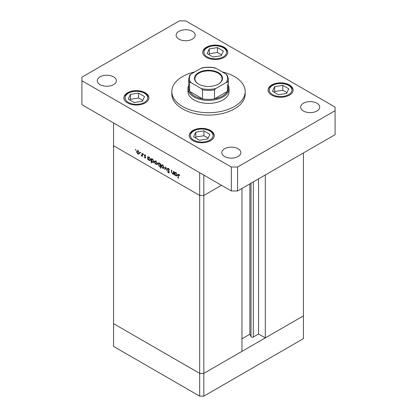 <?xml version="1.0" encoding="UTF-8"?>
<svg xmlns="http://www.w3.org/2000/svg" width="417" height="417" viewBox="0 0 417 417"><rect width="100%" height="100%" fill="white"/><g stroke="black" fill="none" stroke-linecap="round" stroke-linejoin="round"><path stroke-width="0.63" d="M203.83 175.104L203.83 195.469L199.68 195.469L203.83 195.469L221.469 185.284L203.83 195.469L203.83 373.387L199.68 373.387L113.565 323.665L113.565 346.428L199.68 396.15L203.83 396.15L303.435 338.64L303.435 315.877L203.83 373.387L199.68 373.387L199.68 396.15M241.964 188.432L241.964 351.369L203.83 373.387L203.83 396.15M265.306 174.952L265.306 337.895L258.561 334.001L253.307 337.035A1.371 0.792 180 0 1 251.368 337.035A1.371 0.792 180 0 1 251.013 336.681L249.877 334.226L241.964 338.792M265.306 337.895L303.435 315.877L303.435 152.94M199.68 195.469L113.565 145.752L113.565 323.665L199.68 373.387L199.68 172.706L113.565 122.984L113.565 145.752L199.68 195.469M249.877 334.226L249.877 183.861M258.561 334.001L258.561 178.846M173.727 173.634L172.393 173.847L171.403 171.721L171.403 170.157L171.726 170.345L171.762 172.508L172.45 173.503L173.352 173.211L173.404 171.314L173.727 171.502L173.727 174.567L173.248 173.941M174.15 172.956L173.112 173.555L173.727 172.998M167.394 168.875L167.686 168.254L168.432 168.338L169.537 169.891L168.432 168.765L167.723 169.067L169.104 171.512L169.067 172.81L168.411 172.732L167.441 171.465L168.447 172.32L168.979 172.101L167.394 168.875L168.379 168.306M168.473 168.359L167.723 169.067M168.447 172.32L169.26 171.934M165.768 166.904L167.024 170.694L165.789 167.749L164.908 169.474L164.559 169.271L165.768 166.904M163.678 168.312L162.672 168.233L161.66 167.149L161.296 165.846L161.713 164.944L162.672 165.064L164.043 167.436L163.62 168.348M156.928 164.413L155.916 164.334L154.91 163.25L154.545 161.952L154.962 161.051L155.916 161.165L157.292 163.537L156.87 164.449M148.285 157.1L149.161 157.261L150.542 159.654L150.146 160.524L149.15 160.43L148.077 159.185L148.077 159.753L147.748 159.565L147.748 156.5L148.186 157.146M135.666 149.474L135.968 149.995L135.666 150.172L135.363 149.646L135.666 149.474M135.968 149.995L135.666 150.172L135.968 149.995M139.054 154.092L138.043 154.014L137.031 152.93L136.667 151.626L137.084 150.725L138.043 150.845L139.414 153.216L138.991 154.128M140.367 152.189L140.67 152.711L140.367 152.888L140.065 152.361L140.367 152.189M140.67 152.711L140.367 152.888L140.67 152.711M142.02 153.195L142.348 153.383L142.348 156.448L142.02 155.807L141.092 155.671L141.962 155.244L142.02 153.195M142.348 155.619L141.373 155.937L142.348 155.379M141.436 155.598L142.348 155.02M143.302 153.883L143.604 154.405L143.302 154.582L143 154.055L143.302 153.883M143.604 154.405L143.302 154.582L143.604 154.405M145.7 157.631L145.027 158.048L144.35 157.219L145.027 157.673L145.377 157.459L144.303 155.343L144.527 154.843L145.08 154.91L145.841 155.76L145.1 155.296L144.631 155.515L145.7 157.631L145.027 158.048L145.7 157.662M145.027 157.673L145.653 157.298M145.377 155.134L144.631 155.515M151.731 159.085L152.606 159.252L153.988 161.645L153.592 162.515L152.596 162.416L151.522 161.15L151.522 162.979L151.194 162.792L151.194 158.491L151.632 159.132M160.644 166.081L159.237 166.253L157.85 163.86L158.246 162.99L159.247 163.089L160.321 164.324L160.321 163.761L160.644 163.949L160.644 168.249L160.321 168.061L160.201 166.347M175.01 172.529L175.885 172.69L177.267 175.083L176.871 175.953L175.875 175.859L174.801 174.619L174.801 175.182L174.473 174.994L174.473 171.929L174.911 172.575M179.164 174.587L178.335 175.567L178.335 178.356L178.012 178.168L178.262 174.275L178.857 174.353L179.732 175.343L179.539 175.557L178.507 174.744L179.008 174.452M138.444 153.779L138.043 154.014M137.073 151.392L136.667 151.626M136.995 151.814L138.043 153.638L138.783 153.706L139.09 153.023L138.043 151.22L137.297 151.131L136.995 151.814M138.34 151.048L138.043 151.22M139.382 152.851L139.09 153.023M142.348 156.073L142.02 156.26M142.411 155.343L142.129 155.072M145.069 154.9L144.303 155.343M148.077 159.377L147.748 159.565M149.552 160.196L149.15 160.43M148.077 158.215L149.145 160.05L149.906 160.133L150.214 159.461L149.145 157.631L148.363 157.543L148.077 158.215M149.448 157.459L149.145 157.631M150.511 159.294L150.214 159.461M151.522 162.604L151.194 162.792M152.997 162.187L152.596 162.416M151.522 160.206L152.591 162.036L153.352 162.124L153.659 161.452L152.591 159.622L151.809 159.534L151.522 160.206M152.893 159.45L152.591 159.622M153.956 161.28L153.659 161.452M156.323 164.105L155.916 164.334M154.952 161.718L154.545 161.952M154.874 162.135L155.922 163.959L156.662 164.027L156.969 163.344L155.922 161.541L155.176 161.457L154.874 162.135M156.219 161.369L155.922 161.541M157.261 163.172L156.969 163.344M160.644 167.874L160.321 168.061M159.633 166.023L159.237 166.253M158.267 163.62L157.85 163.86M160.644 164.136L160.321 164.324M160.321 165.299L159.252 163.464L158.486 163.381L158.179 164.048L159.247 165.883L160.029 165.966L160.644 165.111M159.549 163.292L159.252 163.464M163.073 167.999L162.672 168.233M161.702 165.612L161.296 165.846M161.624 166.034L162.672 167.858L163.412 167.926L163.719 167.243L162.672 165.44L161.926 165.351L161.624 166.034M162.969 165.268L162.672 165.44M164.011 167.071L163.719 167.243M165.205 168.895L164.559 169.271M169.495 169.776L169.229 169.928M168.76 168.577L168.432 168.765M169.302 172.216L168.411 172.732M173.727 174.186L173.404 174.379M172.779 173.623L172.393 173.847M174.801 174.806L174.473 174.994M176.276 175.625L175.875 175.859M174.801 173.644L175.87 175.479L176.631 175.562L176.938 174.89L175.87 173.06L175.088 172.972L174.801 173.644M176.167 172.888L175.87 173.06M177.235 174.723L176.938 174.89M178.335 177.981L178.012 178.168M179.367 174.806L179.075 174.973M194.802 71.891A36.686 21.178 0 0 0 171.814 91.537A36.686 21.178 0 0 0 182.563 106.512A36.686 21.178 0 0 0 222.537 111.104A36.686 21.178 0 0 0 245.186 91.537A36.686 21.178 0 0 0 234.437 76.561A36.686 21.178 0 0 0 222.198 71.891M171.814 91.537L171.814 93.934A36.686 21.178 0 0 0 182.563 108.91A36.686 21.178 0 0 0 222.537 113.497A36.686 21.178 0 0 0 245.186 93.934L245.186 91.537M113.565 76.858A9.539 5.504 0 0 0 103.166 75.665A9.539 5.504 0 0 0 97.281 80.752A9.539 5.504 0 0 0 100.075 84.646A9.539 5.504 0 0 0 110.469 85.839A9.539 5.504 0 0 0 116.353 80.752A9.539 5.504 0 0 0 113.565 76.858M289.429 84.948A12.474 7.198 0 0 0 275.84 83.384A12.474 7.198 0 0 0 268.136 90.041A12.474 7.198 0 0 0 271.79 95.128A12.474 7.198 0 0 0 285.384 96.692A12.474 7.198 0 0 0 293.083 90.041A12.474 7.198 0 0 0 289.429 84.948M210.575 130.474A12.474 7.198 0 0 0 196.98 128.91A12.474 7.198 0 0 0 189.282 135.567A12.474 7.198 0 0 0 192.935 140.659A12.474 7.198 0 0 0 206.53 142.218A12.474 7.198 0 0 0 214.229 135.567A12.474 7.198 0 0 0 210.575 130.474M145.21 92.736A12.474 7.198 0 0 0 131.616 91.172A12.474 7.198 0 0 0 123.917 97.828A12.474 7.198 0 0 0 127.571 102.916A12.474 7.198 0 0 0 141.16 104.479A12.474 7.198 0 0 0 148.864 97.828A12.474 7.198 0 0 0 145.21 92.736M224.065 47.21A12.474 7.198 0 0 0 210.47 45.646A12.474 7.198 0 0 0 202.771 52.297A12.474 7.198 0 0 0 206.425 57.39A12.474 7.198 0 0 0 220.02 58.953A12.474 7.198 0 0 0 227.718 52.297A12.474 7.198 0 0 0 224.065 47.21M316.925 103.218A9.539 5.504 0 0 0 306.531 102.024A9.539 5.504 0 0 0 300.647 107.112A9.539 5.504 0 0 0 303.435 111.005A9.539 5.504 0 0 0 313.834 112.199A9.539 5.504 0 0 0 319.719 107.112A9.539 5.504 0 0 0 316.925 103.218M238.071 148.744A9.539 5.504 0 0 0 227.677 147.55A9.539 5.504 0 0 0 221.787 152.638A9.539 5.504 0 0 0 224.581 156.531A9.539 5.504 0 0 0 234.974 157.725A9.539 5.504 0 0 0 240.864 152.638A9.539 5.504 0 0 0 238.071 148.744M192.419 31.332A9.539 5.504 0 0 0 182.026 30.139A9.539 5.504 0 0 0 176.136 35.226A9.539 5.504 0 0 0 178.929 39.12A9.539 5.504 0 0 0 189.323 40.313A9.539 5.504 0 0 0 195.213 35.226A9.539 5.504 0 0 0 192.419 31.332M187.958 88.54L187.958 91.537A20.542 11.858 0 0 0 193.973 99.924A20.542 11.858 0 0 0 216.36 102.493A20.542 11.858 0 0 0 229.042 91.537L229.042 88.54A20.542 11.858 180 0 1 216.36 99.496A20.542 11.858 180 0 1 193.973 96.926A20.542 11.858 180 0 1 187.958 88.54A20.542 11.858 180 0 1 188.692 85.402M179.446 20.85L81.914 77.161L81.914 80.752L231.326 167.014L237.554 167.014L335.086 110.703L335.086 107.112L185.674 20.85L179.446 20.85M81.914 80.752L81.914 104.714L231.326 190.976L237.554 190.976L335.086 134.665L335.086 110.703M231.326 167.014L231.326 190.976M237.554 167.014L237.554 190.976M142.353 101.268L144.537 96.567L138.574 93.121L130.422 94.383L128.238 99.084L134.206 102.53L142.353 101.268M142.75 100.419L138.574 98.011L130.422 99.272L130.026 100.122M130.422 99.272L130.422 94.383M138.574 98.011L138.574 93.121M207.723 139.012L209.907 134.305L203.939 130.86L195.792 132.121L193.608 136.828L199.571 140.268L207.723 139.012M208.114 138.163L203.939 135.749L195.792 137.011L195.396 137.86M195.792 137.011L195.792 132.121M203.939 135.749L203.939 130.86M221.208 55.742L223.392 51.041L217.429 47.595L209.277 48.857L207.093 53.558L213.061 57.004L221.208 55.742M221.604 54.893L217.429 52.485L209.277 53.741L208.886 54.596M209.277 53.741L209.277 48.857M217.429 52.485L217.429 47.595M286.578 93.481L288.762 88.779L282.794 85.334L274.647 86.595L272.463 91.297L278.426 94.742L286.578 93.481M286.974 92.631L282.794 90.223L274.647 91.485L274.25 92.334M274.647 91.485L274.647 86.595M282.794 90.223L282.794 85.334M198.591 84.078L198.591 84.078A14.011 8.09 180 0 1 198.591 72.636A14.011 8.09 180 0 1 218.409 72.636A14.011 8.09 180 0 1 218.409 84.078A14.011 8.09 180 0 1 198.591 84.078M218.253 84.166A13.573 7.834 0 0 0 222.073 78.719A13.573 7.834 0 0 0 218.096 73.173A13.573 7.834 0 0 0 203.308 71.479A13.573 7.834 0 0 0 194.927 78.719A13.573 7.834 0 0 0 198.747 84.166M190.861 82.55L189.631 82.441A19.808 11.436 180 0 1 188.692 78.954L188.692 87.94A19.808 11.436 0 0 0 189.631 91.427A19.808 11.436 0 0 0 194.494 96.03A19.808 11.436 0 0 0 202.464 98.834A19.808 11.436 0 0 0 214.536 98.834A19.808 11.436 0 0 0 227.369 91.427A19.808 11.436 0 0 0 228.308 87.94L228.308 78.954A19.808 11.436 180 0 1 227.369 82.441L226.139 82.55A19.078 11.014 0 0 0 226.139 74.163L215.761 68.174A19.078 11.014 0 0 0 201.239 68.174L190.861 74.163A19.078 11.014 0 0 0 190.861 82.55L201.239 88.54A19.078 11.014 0 0 0 215.761 88.54L226.139 82.55M228.308 85.402A20.542 11.858 180 0 1 229.042 88.54M189.631 82.441L189.631 91.427L202.464 98.834L202.464 89.848L201.239 88.54M215.761 88.54L214.536 89.848L214.536 98.834L227.369 91.427L227.369 84.458M214.536 68.065L215.761 68.174M226.139 74.163L227.369 75.472M201.239 68.174L202.464 68.065M190.861 74.163L189.73 75.175L188.692 78.954M251.013 336.681L251.013 183.204M253.307 337.035L253.307 181.88M142.348 154.035L142.02 154.227M171.726 171.533L171.403 171.721M173.727 172.231L173.404 172.419M178.351 175.14L178.012 175.333M128.4 102.441A11.301 6.521 0 0 0 144.376 102.441A11.301 6.521 0 0 0 144.376 93.215A11.301 6.521 0 0 0 128.4 93.215A11.301 6.521 0 0 0 128.4 102.441M193.764 140.18A11.301 6.521 0 0 0 209.746 140.18A11.301 6.521 0 0 0 209.746 130.954A11.301 6.521 0 0 0 193.764 130.954A11.301 6.521 0 0 0 193.764 140.18M207.254 56.91A11.301 6.521 0 0 0 223.236 56.91A11.301 6.521 0 0 0 223.236 47.689A11.301 6.521 0 0 0 207.254 47.689A11.301 6.521 0 0 0 207.254 56.91M272.624 94.654A11.301 6.521 0 0 0 288.6 94.654A11.301 6.521 0 0 0 288.6 85.428A11.301 6.521 0 0 0 272.624 85.428A11.301 6.521 0 0 0 272.624 94.654M214.536 89.848A19.808 11.436 180 0 1 202.464 89.848M137.297 151.131L138.335 150.532M138.783 153.706L139.82 153.107M141.749 155.609L142.786 155.009M145.262 157.694L145.684 157.449M144.751 155.254L145.21 154.994M148.363 157.543L149.401 156.943M149.906 160.133L150.944 159.534M151.809 159.534L152.846 158.934M153.352 162.124L154.389 161.525M155.176 161.457L156.213 160.858M156.662 164.027L157.699 163.433M160.029 165.966L161.071 165.367M158.486 163.381L159.523 162.781M161.926 165.351L162.964 164.751M163.412 167.926L164.449 167.326M168.854 172.377L169.297 172.122M175.088 172.972L176.125 172.372M176.631 175.562L177.668 174.963M148.864 98.782C149.109 97.015 147.806 95.139 144.965 93.158C137.308 87.966 122.436 93.361 123.917 98.782M214.229 136.526C214.474 134.754 213.176 132.877 210.33 130.896C202.672 125.705 187.806 131.1 189.282 136.526M227.718 53.256C227.963 51.489 226.666 49.613 223.82 47.627C216.162 42.44 201.291 47.835 202.771 53.256M293.083 90.995C293.328 89.228 292.03 87.351 289.189 85.37C281.527 80.179 266.661 85.574 268.136 90.995M202 67.851C206.332 66.996 210.668 66.996 215 67.851M227.27 75.175L228.308 78.954"/></g></svg>

